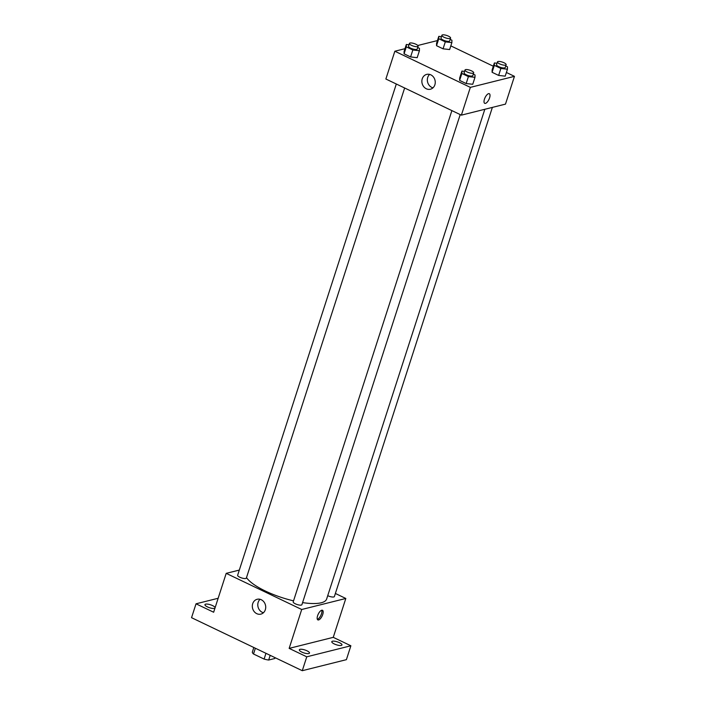 <?xml version="1.0" encoding="UTF-8"?>
<svg xmlns="http://www.w3.org/2000/svg" width="706" height="706" viewBox="0 0 706 706"><rect width="100%" height="100%" fill="white"/><g stroke="black" fill="none" stroke-linecap="round" stroke-linejoin="round"><path stroke-width="1.06" d="M265.959 653.315L264.106 659.069L253.507 654.003A11.808 3.424 17.9 0 1 252.307 652.203L253.825 647.508M275.111 657.692L274.855 658.486L268.668 660.031A11.808 3.424 17.9 0 1 264.106 659.069M270.186 655.336L268.668 660.031M255.369 648.24L253.507 654.003M335.376 593.464L345.816 598.467L333.258 637.341L350.873 645.778L346.39 659.669L302.283 670.7L191.547 617.688L196.03 603.807L218.163 598.264M339.445 642.681A5.339 1.544 -162.1 0 1 341.951 644.957A5.339 1.544 -162.1 0 1 334.3 643.96A5.339 1.544 -162.1 0 1 331.794 641.683A5.339 1.544 -162.1 0 1 339.445 642.681M306.978 650.8A5.339 1.544 -162.1 0 1 309.484 653.085A5.339 1.544 -162.1 0 1 301.833 652.088A5.339 1.544 -162.1 0 1 299.326 649.802A5.339 1.544 -162.1 0 1 306.978 650.8M333.258 637.341L289.151 648.382L306.766 656.809L302.283 670.7M350.873 645.778L306.766 656.809M345.816 598.467L301.709 609.499L289.151 648.382M301.709 609.499L226.202 573.351L213.644 612.234L196.03 603.807M265.332 609.719A7.651 6.636 76 0 1 260.876 614.123A7.651 6.636 76 0 1 252.58 608.316A7.651 6.636 76 0 1 257.169 599.279A7.651 6.636 76 0 1 263.903 601.883A7.651 6.636 76 0 1 265.332 609.719M214.986 608.104A5.339 1.544 -162.1 0 1 207.458 606.904A5.339 1.544 -162.1 0 1 204.952 604.618A5.339 1.544 -162.1 0 1 212.603 605.616A5.339 1.544 -162.1 0 1 215.127 607.663M302.583 602.606A42.695 12.381 17.9 0 0 321.239 602.774A42.695 12.381 17.9 0 0 326.64 599.032L484.819 109.28M246.509 577.579A42.695 12.381 17.9 0 0 293.537 600.85M226.202 573.351L239.316 570.077M396.313 84.005L237.64 575.266A4.571 1.324 17.9 0 0 240.658 577.596A4.571 1.324 17.9 0 0 245.767 578.479A4.571 1.324 17.9 0 0 246.35 578.073L404.644 87.985M327.725 595.661A4.571 1.324 17.9 0 0 333.797 596.958A4.571 1.324 17.9 0 0 334.379 596.552L492.373 107.391M460.206 114.593L301.912 604.68A4.571 1.324 -162.1 0 1 297.155 604.53A4.571 1.324 -162.1 0 1 293.211 601.865L451.884 110.604M321.742 610.231A5.339 2.153 -64.4 0 1 322.474 610.275A5.339 2.153 -64.4 0 1 322.112 616.02A5.339 2.153 -64.4 0 1 317.868 619.903A5.339 2.153 -64.4 0 1 317.885 614.944A5.339 2.153 -64.4 0 1 321.742 610.231M321.715 610.24A5.339 2.153 -64.4 0 1 320.842 615.411A5.339 2.153 -64.4 0 1 317.356 619.338M263.435 612.737A7.651 6.636 76 0 1 258.052 606.948A7.651 6.636 76 0 1 260.073 599.297M506.387 72.48L514.453 76.345L505.487 104.117L461.38 115.149L385.873 79.01L394.848 51.229L404.97 48.696M450.825 45.881L493.317 66.223M417.714 47.514L419.452 48.343L419.417 50.735L417.175 57.68L410.592 56.939L404.061 53.806L404.097 51.414L406.338 44.478L408.986 44.769M505.743 65.993L507.482 66.823L507.446 69.214L505.205 76.16L498.63 75.418L492.091 72.294L492.126 69.894L494.368 62.958L497.015 63.249M417.82 45.484L437.438 40.577M514.453 76.345L470.346 87.376L394.848 51.229M450.181 39.386L451.919 40.224L451.875 42.616L449.634 49.552L443.059 48.82L436.52 45.687L436.555 43.295L438.805 36.35L441.453 36.65M473.285 74.112L475.023 74.942L474.988 77.333L472.738 84.279L466.163 83.546L459.624 80.413L459.668 78.022L461.909 71.077L464.557 71.377M470.346 87.376L461.38 115.149M434.87 84.826A7.651 6.636 76 0 1 430.413 89.221A7.651 6.636 76 0 1 422.117 83.414A7.651 6.636 76 0 1 426.706 74.386A7.651 6.636 76 0 1 433.44 76.98A7.651 6.636 76 0 1 434.87 84.826M488.587 93.66A5.339 2.153 -64.4 0 1 489.32 93.713A5.339 2.153 -64.4 0 1 488.958 99.449A5.339 2.153 -64.4 0 1 484.713 103.341A5.339 2.153 -64.4 0 1 484.731 98.381A5.339 2.153 -64.4 0 1 488.587 93.66M489.32 93.713A5.339 2.153 -64.4 0 1 488.958 99.449A5.339 2.153 -64.4 0 1 484.713 103.332M432.972 87.835A7.651 6.636 76 0 1 427.589 82.046A7.651 6.636 76 0 1 429.619 74.404M474.988 77.333L468.405 76.601L461.865 73.468L461.909 71.077M464.989 70.026L464.089 72.797A4.571 1.324 17.9 0 0 467.107 75.136A4.571 1.324 17.9 0 0 472.217 76.01A4.571 1.324 17.9 0 0 472.799 75.613L473.7 72.833A4.571 1.324 17.9 0 0 469.746 70.168A4.571 1.324 17.9 0 0 464.989 70.026A4.571 1.324 17.9 0 0 468.007 72.356A4.571 1.324 17.9 0 0 473.117 73.239A4.571 1.324 17.9 0 0 473.7 72.833M472.738 84.279L466.163 83.546L459.624 80.413L459.668 78.022M468.405 76.601L466.163 83.546M461.865 73.468L459.624 80.413M419.417 50.735L412.842 49.994L406.303 46.87L406.338 44.478M409.418 43.419L408.527 46.199A4.571 1.324 17.9 0 0 411.536 48.537A4.571 1.324 17.9 0 0 416.655 49.411A4.571 1.324 17.9 0 0 417.228 49.014L418.128 46.234A4.571 1.324 17.9 0 0 414.184 43.569A4.571 1.324 17.9 0 0 409.418 43.419A4.571 1.324 17.9 0 0 412.436 45.758A4.571 1.324 17.9 0 0 417.546 46.631A4.571 1.324 17.9 0 0 418.128 46.234M417.175 57.68L410.592 56.939L404.061 53.806L404.097 51.414M412.842 49.994L410.592 56.939M406.303 46.87L404.061 53.806M507.446 69.214L500.872 68.473L494.332 65.349L494.368 62.958M497.456 61.899L496.556 64.678A4.571 1.324 17.9 0 0 499.574 67.017A4.571 1.324 17.9 0 0 504.684 67.891A4.571 1.324 17.9 0 0 505.258 67.494L506.158 64.714A4.571 1.324 17.9 0 0 502.213 62.049A4.571 1.324 17.9 0 0 497.456 61.899A4.571 1.324 17.9 0 0 500.466 64.237A4.571 1.324 17.9 0 0 505.584 65.111A4.571 1.324 17.9 0 0 506.158 64.714M505.205 76.16L498.63 75.418L492.091 72.294L492.126 69.894M500.872 68.473L498.63 75.418M494.332 65.349L492.091 72.294M451.875 42.616L445.301 41.875L438.761 38.742L438.805 36.35M441.885 35.3L440.985 38.08A4.571 1.324 17.9 0 0 444.003 40.41A4.571 1.324 17.9 0 0 449.113 41.292A4.571 1.324 17.9 0 0 449.696 40.886L450.587 38.115A4.571 1.324 17.9 0 0 446.642 35.441A4.571 1.324 17.9 0 0 441.885 35.3A4.571 1.324 17.9 0 0 444.904 37.639A4.571 1.324 17.9 0 0 450.013 38.512A4.571 1.324 17.9 0 0 450.587 38.115M449.634 49.552L443.059 48.82L436.52 45.687L436.555 43.295M445.301 41.875L443.059 48.82M438.761 38.742L436.52 45.687"/></g></svg>
